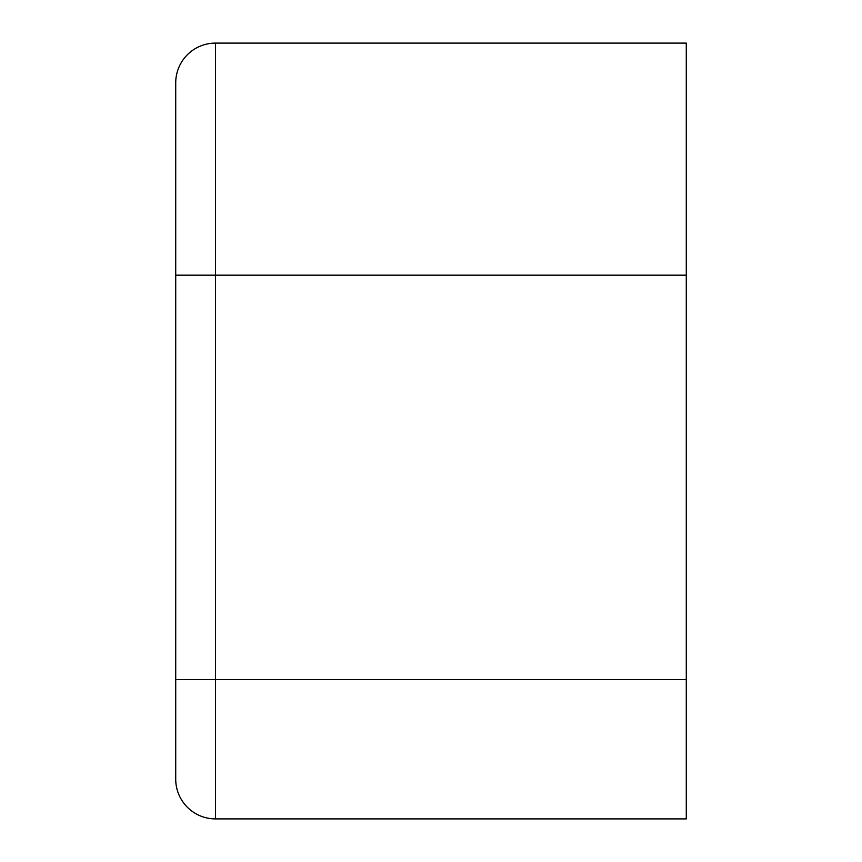 <?xml version="1.0" encoding="UTF-8"?>
<svg xmlns="http://www.w3.org/2000/svg" width="862" height="862" viewBox="0 0 862 862"><rect width="100%" height="100%" fill="white"/><g stroke="black" fill="none" stroke-linecap="round" stroke-linejoin="round"><path stroke-width="1.29" d="M175.719 82.881A39.781 39.781 0 0 1 215.5 43.1L686.281 43.1L686.281 818.9L215.5 818.9A39.781 39.781 0 0 1 175.719 779.119L175.719 82.881A39.781 39.781 0 0 1 215.5 43.1L215.5 818.9A39.781 39.781 0 0 1 175.719 779.119L175.719 679.655L686.281 679.655M686.281 275.172L175.719 275.172"/></g></svg>
